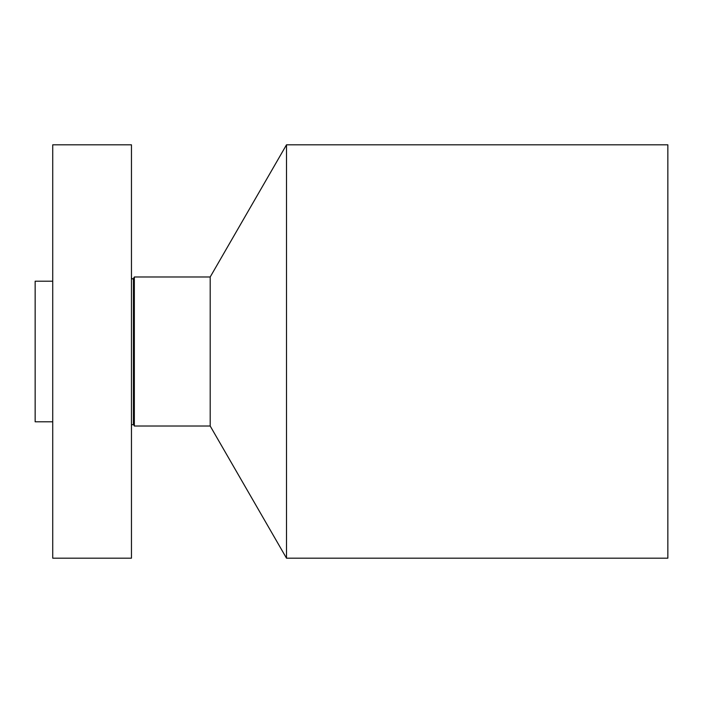 <?xml version="1.0" encoding="UTF-8"?>
<svg xmlns="http://www.w3.org/2000/svg" width="703" height="703" viewBox="0 0 703 703"><rect width="100%" height="100%" fill="white"/><g stroke="black" fill="none" stroke-linecap="round" stroke-linejoin="round"><path stroke-width="1.05" d="M52.725 558.182L52.725 144.818L131.461 144.818L131.461 558.182L52.725 558.182M133.429 278.564L134.343 276.982L134.343 426.018L133.429 424.436L133.429 278.564C133.465 279.381 132.805 279.205 131.461 278.036M134.343 426.018L210.197 426.018L210.197 276.982L134.343 276.982M210.197 276.982L286.499 144.818L286.499 558.182L210.197 426.018M286.499 558.182L667.85 558.182L667.85 144.818L286.499 144.818M52.725 421.8L35.15 421.8L35.15 281.2L52.725 281.2M133.429 424.436L131.461 424.964"/></g></svg>

